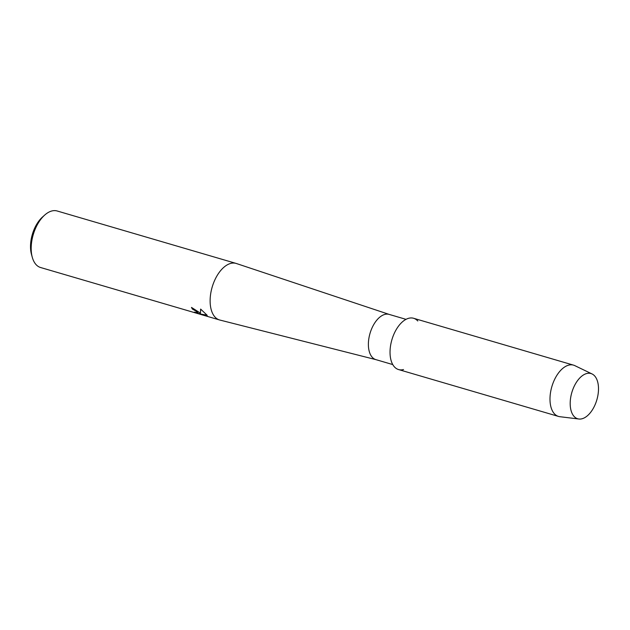 <?xml version="1.0" encoding="UTF-8"?>
<svg xmlns="http://www.w3.org/2000/svg" width="630" height="630" viewBox="0 0 630 630"><rect width="100%" height="100%" fill="white"/><g stroke="black" fill="none" stroke-linecap="round" stroke-linejoin="round"><path stroke-width="0.94" d="M574.04 416.383A23.562 13.041 106.3 0 0 594.058 406.917A23.562 13.041 106.3 0 0 594.649 375.929A23.562 13.041 106.3 0 0 574.631 385.395A23.562 13.041 106.3 0 0 574.04 416.383A23.562 13.041 106.3 0 0 578.891 419.013A23.562 13.041 106.3 0 0 595.988 402.46A23.562 13.041 106.3 0 0 594.649 375.929A23.562 13.041 106.3 0 0 592.09 373.968A23.562 13.041 106.3 0 0 573.489 387.859A23.562 13.041 106.3 0 0 574.04 416.383M417.769 320.985A26.72 14.789 106.3 0 0 395.073 331.719A26.72 14.789 106.3 0 0 394.396 366.857A26.72 14.789 106.3 0 0 403.539 369.534M389.411 314.488A23.562 13.041 106.3 0 0 389.167 314.409A23.562 13.041 106.3 0 0 371.275 329.71A23.562 13.041 106.3 0 0 372.228 357.249A23.562 13.041 106.3 0 0 375.913 359.635L392.766 364.573M389.293 314.449L236.415 263.521A29.452 16.301 106.3 0 0 236.1 263.419A29.452 16.301 106.3 0 0 213.735 282.547A29.452 16.301 106.3 0 0 214.932 316.969A29.452 16.301 106.3 0 0 219.531 319.953A29.452 16.301 106.3 0 0 219.854 320.04L376.039 359.675M191.575 307.448A29.374 16.254 106.3 0 0 192.481 309.007L192.441 309.086A29.452 16.301 -73.7 0 1 191.488 307.424L199.293 312.385L200.442 313.669L200.623 309.07M236.1 263.419L57.165 210.987A29.452 16.301 106.3 0 0 44.675 215.09A29.452 16.301 106.3 0 0 32.295 257.339A29.452 16.301 106.3 0 0 35.997 264.537A29.452 16.301 106.3 0 0 40.596 267.522L219.531 319.953M200.623 309.078L207.081 315.189L200.765 314.102L206.727 316.15L194.339 312.141L197.985 312.937L197.048 311.732L192.441 309.086M192.481 309.007L194.174 309.708L197.993 312.905M195.3 312.488L206.734 316.15M200.647 309.094L200.442 313.669M206.766 316.079L207.53 316.079M200.765 314.102L207.018 315.11M44.675 215.09L42.462 217.059A26.09 14.435 106.3 0 0 31.5 254.481L32.295 257.339M592.09 373.968L574.82 365.636A26.72 14.789 106.3 0 0 573.552 365.148A26.72 14.789 106.3 0 0 553.266 382.505A26.72 14.789 106.3 0 0 554.353 413.729A26.72 14.789 106.3 0 0 558.526 416.43A26.72 14.789 106.3 0 0 559.857 416.706L578.891 419.013M573.552 365.148L413.595 318.276A26.72 14.789 106.3 0 0 393.309 335.632A26.72 14.789 106.3 0 0 394.396 366.857A26.72 14.789 106.3 0 0 398.57 369.566L558.526 416.43M406.019 319.347L389.167 314.409"/></g></svg>
